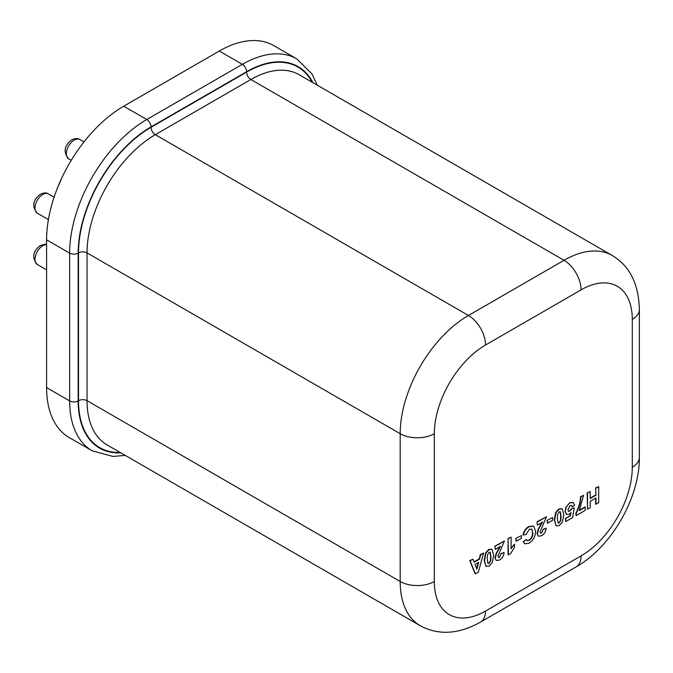 <?xml version="1.0" encoding="UTF-8"?>
<svg xmlns="http://www.w3.org/2000/svg" width="673" height="673" viewBox="0 0 673 673"><rect width="100%" height="100%" fill="white"/><g stroke="black" fill="none" stroke-linecap="round" stroke-linejoin="round"><path stroke-width="1.01" d="M125.186 455.36L113.005 456.462L92.226 450.843L69.193 437.543A109.085 62.984 -60 0 1 46.597 387.606L46.597 239.815A109.085 62.984 -60 0 1 123.731 106.216L219.297 51.039A109.085 62.984 -60 0 1 273.844 45.638L296.877 58.938A109.085 62.984 -60 0 0 242.339 64.339L219.297 51.039M475.432 573.943L470.107 560.828L472.968 559.17L474.154 562.233L479.538 559.12L480.715 554.703L483.593 553.038L478.293 572.294L475.096 573.749L469.771 560.626L472.968 559.17M478.688 562.308L475.012 564.437L476.854 569.181L478.688 562.308M474.028 561.905L479.193 558.927L480.379 554.502L483.593 553.038M476.619 568.584L478.225 562.578M595.975 504.355L595.975 497.919L590.221 501.234L590.221 507.678L587.529 509.234L587.529 493.04L590.221 491.475L590.221 498.542L595.975 495.219L595.639 487.959L598.676 486.596L598.676 502.798L595.639 504.153L595.639 498.113M595.975 488.161L598.676 486.596M595.975 495.219L595.639 487.959M590.221 498.146L595.639 495.017M590.221 491.475L587.529 493.04M587.529 509.234L587.184 492.838M579.529 510.134L585.03 506.954L585.367 510.269L576.197 515.56L575.852 513.087C578.814 507.45 580.37 501.982 580.53 496.682L583.567 495.32L579.251 510.689L585.367 507.156M576.197 515.56L576.197 513.28C579.159 507.644 580.715 502.176 580.875 496.876L580.53 496.682M580.875 496.876L583.567 495.32M569.989 502.95L573.236 502.504L574.582 505.145L572.243 506.845L571.537 505.465L570.098 505.591L567.928 509.621L568.483 511.278L569.905 511.101L571.865 508.721L574.22 507.745L572.605 517.638L565.766 521.583L565.766 518.471L570.435 515.77L570.99 512.565L569.257 514.172L566.515 514.433L565.227 511.253L566.22 507.206L569.644 502.756L573.06 502.42M566.22 507.206L569.644 502.756M565.227 511.253L565.884 507.013M566.355 514.323L564.891 511.051M570.435 515.77L570.519 513.129M565.766 518.471L570.098 515.577M565.766 521.583L565.429 518.277M574.22 507.745L571.865 508.721M569.905 511.101L571.52 508.527M568.332 511.16L569.56 510.908M572.243 506.845L571.36 505.381M562.401 522.088L559.204 525.579L555.999 525.773L554.619 520.019L556.007 512.666L559.204 509.175L562.199 508.83L563.789 514.761L562.401 522.088M556.134 525.874L554.283 519.825L555.662 512.473L558.868 508.981L562.022 508.738M559.204 522.879L560.794 520.38L561.097 516.284L560.273 511.732L559.204 511.875L557.614 514.382L557.32 518.462L558.144 523.022L559.204 522.879L560.449 520.179L560.752 516.09L560.087 511.665M557.984 522.896L558.868 522.685M547.09 520.347L552.642 517.537L552.642 520.237L547.427 523.249L547.09 520.347L552.642 517.537M547.427 523.249L547.427 520.549M537.357 533.79L538.72 528.944L542.573 522.105L537.357 525.117L537.02 521.802L546.526 516.704L540.057 531.813L540.537 533.151L541.715 532.982L543.128 529.281L546.165 528.221C545.887 531.519 544.381 534.017 541.664 535.708L538.425 536.221L537.02 533.588L538.375 528.742L542.228 521.912M538.257 536.112L537.02 533.588M541.715 532.982L543.128 529.281M543.473 529.474L546.165 528.221M540.377 533.033L541.378 532.78M537.357 525.117L537.02 521.802M537.357 522.004L546.526 516.704M523.333 535.077C524.217 531.266 526.16 528.482 529.163 526.732L533.672 526.177L535.557 531.098C535.523 536.204 533.353 540.234 529.071 543.187L524.932 543.809L523.51 541.622L526.21 539.443L526.993 540.671L529.256 540.385C531.821 538.459 533.024 535.96 532.865 532.89L531.729 529.062L529.272 529.365L526.034 534.564L522.988 534.884C523.872 531.073 525.815 528.288 528.818 526.538L533.496 526.084M532.865 532.89L531.552 528.978M529.256 540.385L528.911 540.183C531.485 538.257 532.688 535.758 532.52 532.696M526.833 540.562L528.911 540.183M526.21 539.443L523.51 541.622M524.587 543.607L523.173 541.42M514.525 544.112L514.525 547.225L510.571 553.66L508.065 554.712L508.065 538.518L511.11 537.155L511.11 548.688L514.525 544.112L510.765 548.487M508.409 554.905L508.065 538.518M508.409 538.711L511.11 537.155M495.286 558.085L496.64 553.231L500.493 546.4L495.286 549.404L494.941 546.097L504.456 540.999L497.978 556.108L498.457 557.446L499.644 557.269L501.057 553.568L504.094 552.516C503.808 555.814 502.302 558.304 499.585 560.003L496.346 560.516L494.941 557.883L496.304 553.038L500.157 546.198M496.186 560.407L494.941 557.883M499.644 557.269L501.057 553.568M501.393 553.77L504.094 552.516M498.306 557.32L499.299 557.076M495.286 549.404L494.941 546.097M495.286 546.291L504.456 540.999M515.796 538.417L521.356 535.599L521.356 538.299L516.141 541.311L515.796 538.417L521.356 535.599M516.141 541.311L516.141 538.61M492.274 562.578L489.078 566.069L485.872 566.254L484.493 560.508L485.881 553.156L489.078 549.664L492.072 549.311L493.662 555.25L492.274 562.578M486.007 566.363L484.156 560.315L485.544 552.962L488.741 549.471L491.896 549.227M489.078 563.368L490.667 560.861L490.97 556.773L490.146 552.222L489.078 552.365L487.488 554.872L487.193 558.952L488.018 563.511L489.078 563.368L490.323 560.668L490.625 556.571L489.961 552.154M487.858 563.385L488.741 563.175M74.232 140.06A11.13 6.427 120 0 0 66.955 149.869A11.13 6.427 120 0 0 68.663 158.786C63.102 152.014 64.154 145.688 71.818 139.824C75.233 138.259 77.891 138.158 79.793 139.504A11.13 6.427 120 0 0 74.232 140.06M42.828 194.447A11.13 6.427 120 0 0 35.56 204.256A11.13 6.427 120 0 0 37.259 213.173C31.698 206.401 32.75 200.074 40.414 194.211C43.829 192.646 46.487 192.545 48.397 193.9A11.13 6.427 120 0 0 42.828 194.447M46.597 244.661A11.13 6.427 120 0 0 42.828 245.729A11.13 6.427 120 0 0 35.56 255.538A11.13 6.427 120 0 0 37.259 264.455C31.698 257.675 32.75 251.357 40.414 245.485L45.108 244.24L46.597 244.45M434.321 581.489A72.398 41.802 120 0 0 485.519 611.05L581.085 555.873A72.398 41.802 120 0 0 632.284 467.205L632.284 319.414A72.398 41.802 120 0 0 581.085 289.853L485.519 345.03A72.398 41.802 120 0 0 434.321 433.698L434.321 581.489A24.135 13.931 180 0 1 400.191 581.489L400.191 433.698A96.533 55.733 -60 0 1 468.458 315.469L564.024 260.3A96.533 55.733 -60 0 1 612.287 255.513L299.14 74.72A96.533 55.733 120 0 0 250.869 79.498L155.312 134.676A96.533 55.733 120 0 0 87.044 252.905L87.044 400.696A96.533 55.733 120 0 0 107.041 444.887L420.188 625.68A96.533 55.733 -60 0 1 400.191 581.489L87.044 400.696A6.032 3.483 180 0 0 78.514 400.696L78.514 252.905A102.565 59.216 -60 0 1 151.038 127.29L246.604 72.112A102.565 59.216 -60 0 1 312.205 82.266M581.085 289.853A24.135 13.931 60 0 0 564.024 260.3L250.869 79.498A6.032 3.483 60 0 1 246.604 72.112M485.519 345.03A24.135 13.931 -120 0 0 468.458 315.469L155.312 134.676A6.032 3.483 60 0 1 151.038 127.29M434.321 433.698A24.135 13.931 180 0 1 400.191 433.698L87.044 252.905A6.032 3.483 180 0 0 78.514 252.905M312.886 82.661A103.053 59.493 120 0 0 246.604 71.733L151.038 126.903A103.053 59.493 120 0 0 78.169 253.115L78.169 400.906A103.053 59.493 120 0 0 120.829 452.845M120.105 452.433A102.565 59.216 -60 0 1 78.514 400.696M92.226 450.843A109.085 62.984 -60 0 1 69.639 400.906L46.597 387.606M78.169 400.906A6.032 3.483 0 0 1 69.639 400.906L69.639 253.115A109.085 62.984 -60 0 1 146.773 119.516L123.731 106.216M151.038 126.903A6.032 3.483 -120 0 0 146.773 119.516L242.339 64.339A6.032 3.483 -120 0 1 246.604 71.733M78.169 253.115A6.032 3.483 0 0 1 69.639 253.115L46.597 239.815M612.287 255.513C629.751 266.02 638.778 284.031 639.35 309.563A24.135 13.931 180 0 1 632.284 319.414M639.35 309.563L639.35 457.346A24.135 13.931 180 0 1 632.284 467.205M485.519 611.05A24.135 13.931 60 0 1 480.522 622.096C458.54 634.345 438.426 635.539 420.188 625.68M639.35 457.346C639.703 497.894 611.378 546.956 576.088 566.927A24.135 13.931 -120 0 0 581.085 555.873M37.259 264.455L46.597 269.848M37.259 213.173L48.406 219.608M68.663 158.786L71.262 160.292M56.826 189.584L61.714 178.135M576.088 566.927L480.522 622.096M317.261 85.177L312.137 74.123L296.877 58.938M79.793 139.504L83.965 141.919M48.397 193.9L54.092 197.189"/></g></svg>
